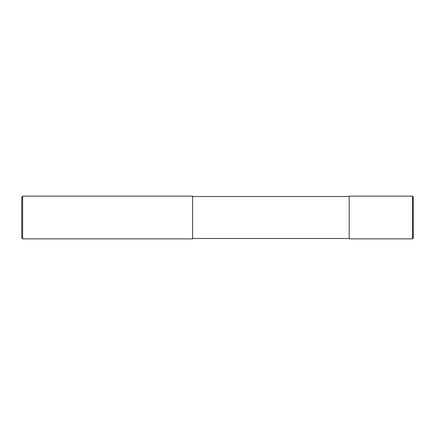 <?xml version="1.0" encoding="UTF-8"?>
<svg xmlns="http://www.w3.org/2000/svg" width="435" height="435" viewBox="0 0 435 435"><rect width="100%" height="100%" fill="white"/><g stroke="black" fill="none" stroke-linecap="round" stroke-linejoin="round"><path stroke-width="0.33" stroke-dasharray="2.17 1.63" d="M413.25 238.141L413.25 217.5M412.538 238.853L412.538 196.147M349.185 238.853L349.185 196.5M192.585 196.5L192.585 238.853M22.642 238.853L22.642 196.147M21.75 237.967L21.75 217.5"/><path stroke-width="0.65" d="M412.538 196.147L413.25 196.859L413.25 238.141L412.538 238.853L349.185 238.853L349.185 196.147L412.538 196.147L412.538 238.853M349.185 196.5L192.585 196.5M22.642 196.147L192.585 196.147L192.585 238.853L22.642 238.853L21.75 237.967L21.75 197.033L22.642 196.147L22.642 238.853M349.185 238.5L192.585 238.5"/></g></svg>
